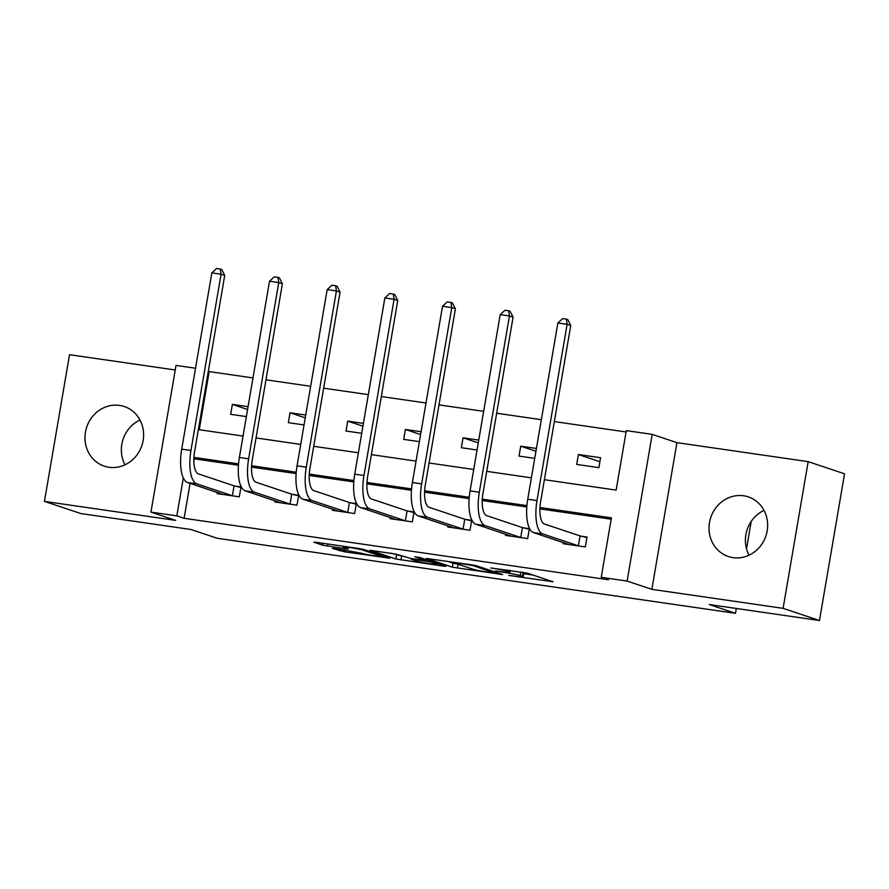 <?xml version="1.0" encoding="UTF-8"?>
<svg xmlns="http://www.w3.org/2000/svg" width="889" height="889" viewBox="0 0 889 889"><rect width="100%" height="100%" fill="white"/><g stroke="black" fill="none" stroke-linecap="round" stroke-linejoin="round"><path stroke-width="1.33" d="M508.764 575.416L553.058 581.75L527.344 573.149L490.728 567.96A12.657 0.8 -170.3 0 1 506.908 571.171L509.053 571.883A12.657 0.8 -170.3 0 1 509.919 572.338A12.657 0.8 -170.3 0 1 502.007 571.727L495.473 570.971L504.007 572.394A12.657 0.8 -170.3 0 1 520.187 575.605L522.332 576.328A12.657 0.8 -170.3 0 1 523.199 576.772A12.657 0.8 -170.3 0 1 515.287 576.172L508.764 575.416M109.003 467.258A31.437 29.07 -71.5 0 0 142.596 443.055A31.437 29.07 -71.5 0 0 124.26 406.517A31.437 29.07 -71.5 0 0 119.582 405.406A31.437 29.07 -71.5 0 0 85.989 429.609A31.437 29.07 -71.5 0 0 104.324 466.147A31.437 29.07 -71.5 0 0 109.003 467.258M733.047 557.625A31.437 29.07 -71.5 0 0 766.629 533.422A31.437 29.07 -71.5 0 0 748.305 496.884A31.437 29.07 -71.5 0 0 743.615 495.773A31.437 29.07 -71.5 0 0 710.033 519.976A31.437 29.07 -71.5 0 0 728.358 556.514A31.437 29.07 -71.5 0 0 733.047 557.625M334.486 548.457L332.286 548.413L344.554 551.825L389.849 558.214L363.868 549.48L358.812 548.48L315.995 542.279L313.795 542.223L322.507 545.146L345.888 548.802L348.355 548.991L343.765 547.402A10.579 0.667 -170.3 0 1 343.043 547.024A10.579 0.667 -170.3 0 1 351.588 547.824A10.579 0.667 -170.3 0 1 363.179 550.213L380.103 555.869A10.579 0.667 -170.3 0 1 380.836 556.247A10.579 0.667 -170.3 0 1 372.291 555.447A10.579 0.667 -170.3 0 1 360.69 553.058L334.486 548.457M190.079 483.349L184.112 518.298L176.833 515.864L150.952 512.12L176.033 365.412L195.536 368.235M819.469 620.511L783.098 608.343L808.168 461.647L844.55 473.804L819.469 620.511L709.311 604.553L735.503 613.321L217.194 538.267L191.002 529.5L80.832 513.553L44.45 501.385L175.689 520.387L150.952 512.12M808.168 461.647L676.929 442.644L651.859 589.34L783.098 608.343M651.859 589.34L627.112 581.073L601.242 577.317L611.41 517.843L539.967 507.508M184.112 518.298L608.509 579.75L601.242 577.317M452.357 567.171L502.707 574.561L476.726 565.815L471.67 564.815L426.376 558.425L452.357 567.171L453.034 563.204L457.935 564.182M443.811 566.204L395.927 558.992L369.946 550.258L395.805 554.103L411.285 558.592L425.92 560.537L414.785 556.77L419.864 557.503L446.011 566.249L443.811 566.204L443.922 565.548M175.244 369.991L69.531 354.689L44.45 501.385M735.503 613.321L736.325 608.476M746.516 548.835L751.205 521.399M611.176 519.198L539.901 508.875M526.81 506.974L482.227 500.518M469.136 498.629L424.553 492.173M411.463 490.272L366.879 483.816M353.789 481.927L309.216 475.471M296.115 473.57L251.543 467.114M238.441 465.225L194.269 458.824L193.858 461.28M563.348 542.568L563.148 543.724L585.329 546.935L587.029 537.023L581.028 536.156M505.674 534.222L505.474 535.378L527.655 538.59L529.355 528.677L523.354 527.81M448 525.866L447.8 527.021L469.992 530.233L471.681 520.321L465.68 519.454M390.327 517.509L390.138 518.676L412.318 521.887L414.007 511.975L408.007 511.108M332.664 509.164L332.464 510.319L354.644 513.531L356.333 503.619L350.333 502.752M274.99 500.807L274.79 501.974L296.97 505.185L298.671 495.273L292.67 494.406M217.316 492.462L217.116 493.617L239.297 496.829L240.997 486.916L234.996 486.05M626.089 431.965L554.336 421.575M541.334 419.697L496.662 413.229M483.672 411.34L438.988 404.873M425.998 402.995L381.314 396.527M368.324 394.638L323.652 388.171M310.65 386.293L265.978 379.814M252.976 377.936L209.182 371.591L199.247 429.72M600.575 457.735L578.395 454.512L576.705 464.425L598.886 467.647L600.575 457.735M536.423 448.445L520.732 446.167L519.032 456.079L534.734 458.357M478.749 440.088L463.058 437.81L461.358 447.723L477.06 450.001M421.086 431.732L405.384 429.465L403.684 439.377L419.386 441.644M363.412 423.386L347.71 421.108L346.021 431.021L361.712 433.299M305.738 415.03L290.036 412.763L288.347 422.675L304.038 424.942M248.064 406.684L232.362 404.406L230.673 414.318L246.375 416.597M209.182 371.591L208.326 371.313M544.401 479.704L616.144 490.095L626.312 430.62L652.193 434.365L627.112 581.073M676.929 442.644L652.193 434.365M183.312 477.971L176.833 515.864M526.91 505.608L482.294 499.151M469.248 497.262L424.62 490.795M411.574 488.906L366.946 482.449M353.9 480.56L309.272 474.093M296.226 472.203L251.598 465.747M238.552 463.858L193.935 457.391M198.369 429.598L243.041 436.066M256.043 437.944L300.715 444.422M313.706 446.3L358.389 452.768M371.38 454.646L416.063 461.124M429.054 463.002L473.726 469.47M486.728 471.348L531.4 477.826M578.395 454.512L599.897 461.713M520.732 446.167L535.945 451.256M463.058 437.81L478.271 442.9M405.384 429.465L420.597 434.554M347.71 421.108L362.923 426.198M290.036 412.763L305.26 417.852M232.362 404.406L247.587 409.496M749.027 555.181A31.437 29.07 108.5 0 1 764.018 510.375M124.982 464.825A31.437 29.07 108.5 0 1 139.973 420.008M523.199 576.772L523.877 572.816A12.657 0.8 -170.3 0 0 523.01 572.36L522.332 576.328M522.443 572.172L523.01 572.36M523.721 573.705L533.056 575.061M447.323 561.292L453.034 563.204M494.24 573.127L473.215 565.615L464.414 564.148A12.657 0.8 -170.3 0 0 456.502 563.537A12.657 0.8 -170.3 0 0 457.368 563.993L472.804 569.149A12.657 0.8 -170.3 0 0 488.983 572.36L494.24 573.127M390.904 553.125L401.506 556.014M417.052 561.203A10.579 0.667 -170.3 0 0 428.642 563.593A10.579 0.667 -170.3 0 0 437.188 564.393A10.579 0.667 -170.3 0 0 436.466 564.015L430.498 562.026L413.285 559.259L411.085 559.214L417.052 561.203M579.328 546.068L578.406 545.846L580.095 535.934L544.513 524.043A20.147 7.568 -81.8 0 1 540.623 501.785L570.749 325.541L567.115 324.318L536.989 500.563A30.226 11.346 98.2 0 0 542.812 533.956L578.406 545.846M557.87 322.985L562.615 318.595L566.315 319.129L567.115 324.318L557.87 322.985L527.744 499.229A30.226 11.346 98.2 0 0 533.578 532.611L569.149 544.601M580.095 535.934L586.929 537.567M566.315 319.129L567.771 319.618L570.749 325.541M521.654 537.723L520.732 537.501L522.432 527.588L486.839 515.687A20.147 7.568 -81.8 0 1 482.949 493.428L513.075 317.184L509.441 315.973L479.315 492.217A30.226 11.346 98.2 0 0 485.15 525.599L520.732 537.501M500.196 314.628L504.941 310.25L508.641 310.783L509.441 315.973L500.196 314.628L470.07 490.872A30.226 11.346 98.2 0 0 475.904 524.266L511.475 536.245M522.432 527.588L529.266 529.222M508.641 310.783L510.097 311.272L513.075 317.184M463.991 529.366L463.058 529.144L464.758 519.232L429.165 507.33A20.147 7.568 -81.8 0 1 425.286 485.083L455.401 308.839L451.768 307.616L421.642 483.86A30.226 11.346 98.2 0 0 427.476 517.242L463.058 529.144M442.522 306.283L447.267 301.893L450.967 302.427L451.768 307.616L442.522 306.283L412.396 482.527A30.226 11.346 98.2 0 0 418.23 515.909L453.801 527.899M464.758 519.232L471.592 520.865M450.967 302.427L452.423 302.916L455.401 308.839M406.317 521.021L405.384 520.798L407.084 510.886L371.491 498.985A20.147 7.568 -81.8 0 1 367.613 476.726L397.739 300.482L394.094 299.271L363.968 475.515A30.226 11.346 98.2 0 0 369.802 508.897L405.384 520.798M384.859 297.926L389.604 293.548L393.294 294.081L394.094 299.271L384.859 297.926L354.733 474.17A30.226 11.346 98.2 0 0 360.556 507.563L396.138 519.543M407.084 510.886L413.918 512.509M393.294 294.081L394.749 294.57L397.739 300.482M348.644 512.664L347.721 512.442L349.41 502.529L313.828 490.628A20.147 7.568 -81.8 0 1 309.939 468.381L340.065 292.137L336.42 290.914L306.294 467.158A30.226 11.346 98.2 0 0 312.128 500.54L347.721 512.442M327.185 289.581L331.93 285.191L335.62 285.725L336.42 290.914L327.185 289.581L297.059 465.825A30.226 11.346 98.2 0 0 302.882 499.207L338.465 511.197M349.41 502.529L356.245 504.163M335.62 285.725L337.075 286.214L340.065 292.137M290.97 504.319L290.047 504.096L291.736 494.184L256.154 482.283A20.147 7.568 -81.8 0 1 252.265 460.024L282.391 283.78L278.757 282.569L248.631 458.813A30.226 11.346 98.2 0 0 254.454 492.195L290.047 504.096M269.511 281.224L274.257 276.846L277.957 277.379L278.757 282.569L269.511 281.224L239.385 457.468A30.226 11.346 98.2 0 0 245.22 490.85L280.791 502.841M291.736 494.184L298.571 495.806M277.957 277.379L279.413 277.857L282.391 283.78M233.296 495.962L232.373 495.74L234.063 485.827L198.48 473.926A20.147 7.568 -81.8 0 1 194.591 451.668L224.717 275.434L221.083 274.212L190.957 450.456A30.226 11.346 98.2 0 0 196.78 483.838L232.373 495.74M211.838 272.879L216.583 268.489L220.283 269.023L221.083 274.212L211.838 272.879L181.712 449.123A30.226 11.346 98.2 0 0 187.546 482.505L223.117 494.495M234.063 485.827L240.897 487.461M220.283 269.023L221.739 269.511L224.717 275.434M520.821 571.938L520.187 575.605M509.319 570.271L509.053 571.883M507.108 569.949L506.908 571.171M550.969 581.05L550.858 581.706M500.34 573.716L500.229 574.372M458.091 564.237L457.413 568.171M495.94 572.249L495.784 573.161M401.661 556.058L400.983 560.003M396.605 555.036L395.927 558.992M425.798 559.492L425.642 560.403M436.621 563.104L436.466 564.015M430.654 561.115L430.498 562.026M380.259 554.958L380.103 555.869M363.334 549.324L363.179 550.213M345.999 548.146L345.888 548.802M327.93 544.001L327.563 546.146M322.829 543.268L322.507 545.146M387.493 557.381L387.382 558.025M344.876 549.969L344.554 551.825M339.776 549.224L339.498 550.824M542.812 533.956L533.578 532.611M536.989 500.563L527.744 499.229M485.15 525.599L475.904 524.266M479.315 492.217L470.07 490.872M427.476 517.242L418.23 515.909M421.642 483.86L412.396 482.527M369.802 508.897L360.556 507.563M363.968 475.515L354.733 474.17M312.128 500.54L302.882 499.207M306.294 467.158L297.059 465.825M254.454 492.195L245.22 490.85M248.631 458.813L239.385 457.468M196.78 483.838L187.546 482.505M190.957 450.456L181.712 449.123M510.242 570.405L509.919 572.338M496.129 572.316L495.973 573.261M456.657 562.648L456.502 563.537M426.075 559.581L425.92 560.537M437.366 563.359L437.188 564.393M381.014 555.214L380.836 556.247M343.187 546.213L343.043 547.024"/></g></svg>
